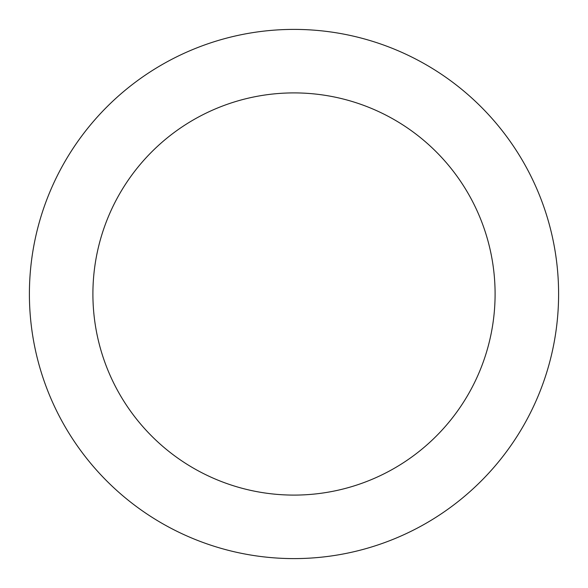 <?xml version="1.0" encoding="UTF-8"?>
<svg xmlns="http://www.w3.org/2000/svg" width="588" height="588" viewBox="0 0 588 588"><rect width="100%" height="100%" fill="white"/><g stroke="black" fill="none" stroke-linecap="round" stroke-linejoin="round"><path stroke-width="0.88" d="M495.096 294A201.096 201.096 0 0 0 294 92.904A201.096 201.096 0 0 0 92.904 294A201.096 201.096 0 0 0 294 495.096A201.096 201.096 0 0 0 495.096 294M29.4 294A264.6 264.6 0 0 1 294 29.4A264.6 264.6 0 0 1 558.6 294A264.6 264.6 0 0 1 294 558.6A264.6 264.6 0 0 1 29.4 294"/></g></svg>
